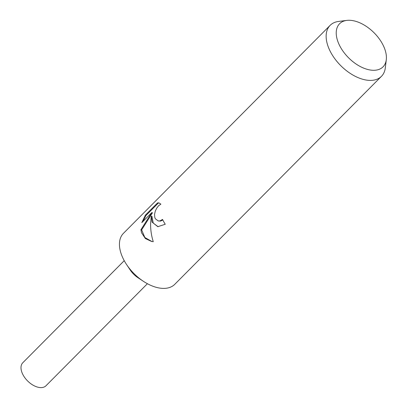 <?xml version="1.0" encoding="UTF-8"?>
<svg xmlns="http://www.w3.org/2000/svg" width="408" height="408" viewBox="0 0 408 408"><rect width="100%" height="100%" fill="white"/><g stroke="black" fill="none" stroke-linecap="round" stroke-linejoin="round"><path stroke-width="0.61" d="M386.294 59.655L385.315 67.825A36.169 21.109 -135.2 0 1 381.455 76.337L174.751 284.335A36.169 21.109 -135.2 0 1 143.432 281.331A36.169 21.109 -135.2 0 1 126.633 264.634A36.169 21.109 -135.2 0 1 121.018 253.358A36.169 21.109 -135.2 0 1 123.435 233.34L330.143 25.342A36.169 21.109 -135.2 0 1 338.625 21.43L346.79 20.4A30.6 17.855 -135.2 0 1 385.075 49.919A30.6 17.855 -135.2 0 1 386.294 59.655A30.6 17.855 -135.2 0 1 364.201 68.33A30.6 17.855 -135.2 0 1 337.564 40.647A30.6 17.855 -135.2 0 1 346.79 20.4M157.559 202.893L158.834 202.868L160.895 204.143L158.641 205.678L156.764 208.095L155.285 211.135L154.54 214.394L154.785 217.403L155.366 218.79L158.268 220.952L159.905 220.937L162.527 219.433A36.169 21.109 44.8 0 0 165.26 224.252L157.804 226.68L152.077 222.105L151.246 216.169L150.603 223.584C150.521 229.745 151.404 235.778 153.255 241.684L151.546 241.454L145.345 238.527L141.51 232.739L140.928 229.735L151.751 212.629L141.821 222.625L145.309 215.215L157.559 202.888L158.345 203.041L146.095 215.368L145.304 215.215M381.455 76.337A36.169 21.109 -135.2 0 1 352.874 75.021A36.169 21.109 -135.2 0 1 327.721 45.359A36.169 21.109 -135.2 0 1 330.143 25.342M162.802 219.978L160.619 221.075L158.268 220.952M159.222 202.97L158.345 203.046M158.151 226.741L153.23 223.089L151.965 216.311L151.246 216.169M146.095 215.368L143.029 221.411M151.751 212.629L152.485 212.772L141.637 229.872L144.84 237.487L151.904 241.521M141.637 229.872L140.928 229.735M143.432 281.331L137.904 277.685A16.335 9.532 -135.2 0 1 130.315 270.142L126.633 264.634M147.405 283.708L45.977 385.774A16.335 9.532 -135.2 0 1 33.068 385.178A16.335 9.532 -135.2 0 1 21.706 371.78A16.335 9.532 -135.2 0 1 22.802 362.743L124.231 260.676"/></g></svg>
